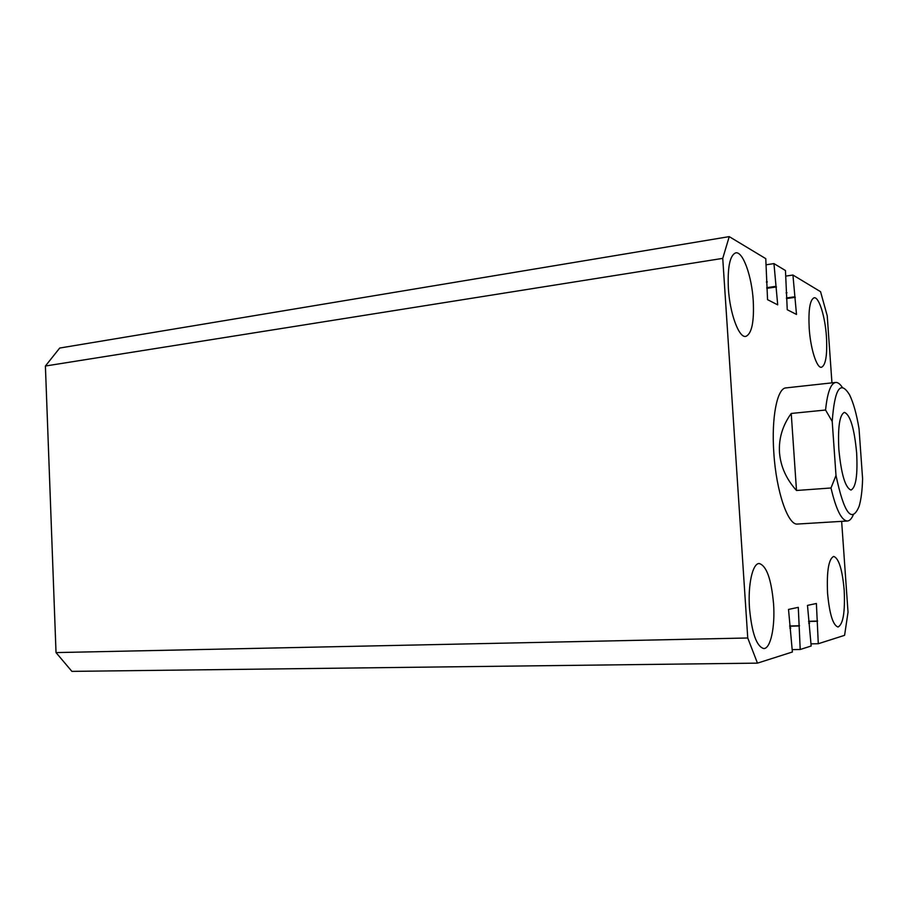<?xml version="1.0" encoding="UTF-8"?>
<svg xmlns="http://www.w3.org/2000/svg" width="908" height="908" viewBox="0 0 908 908"><rect width="100%" height="100%" fill="white"/><g stroke="black" fill="none" stroke-linecap="round" stroke-linejoin="round"><path stroke-width="1.36" d="M835.644 382.461L785.987 387.898C777.203 388.022 771.278 417.544 773.832 452.876C776.215 491.569 788.087 525.777 797.576 524.041L847.436 521.01C841.591 520.704 836.109 509.706 831.002 487.982L796.498 490.49C786.237 479.072 780.574 466.371 779.473 452.388C778.678 438.394 782.605 425.421 791.231 413.458L825.565 410.019C827.37 392.551 830.729 383.369 835.644 382.461C837.823 382.268 840.048 383.914 842.329 387.387M826.439 336.72C825.168 316.631 818.971 296.644 814.113 297.779C809.925 299.697 808.29 309.855 809.198 328.231C810.492 348.808 816.814 368.455 821.49 367.275C825.747 365.209 827.404 355.017 826.439 336.72M753.243 300.673C751.801 276.134 742.903 251.153 735.741 252.855C729.907 255.227 727.456 267.077 728.375 288.426C729.85 313.691 738.964 338.139 745.786 336.403C751.767 333.86 754.253 321.954 753.243 300.673M773.548 603.638C771.289 579.043 766.511 565.673 759.19 563.516C752.641 563.198 747.783 584.616 749.497 608.258C751.847 633.114 756.591 646.541 763.753 648.539C770.642 648.845 775.25 626.713 773.548 603.638M844.179 590.064C842.306 569.486 838.81 558.261 833.703 556.422C828.663 558.817 826.62 571.098 827.563 593.265C829.503 614.058 832.988 625.306 838.005 627.019C843.146 624.375 845.2 612.06 844.179 590.064M811.026 643.863L818.29 643.727L844.588 635.328L848.027 612.23L841.648 521.362M831.944 382.87L827.233 315.791L820.56 291.695L792.934 275.033L796.498 314.452L787.247 309.719L785.454 270.527L773.957 263.592L777.702 304.85L767.555 299.663L765.773 258.655L729.237 236.625L722.745 258.371L747.749 637.995L757.465 663.135L792.389 651.989L788.519 609.427L798.291 607.35L800.209 649.492L811.173 645.997L807.484 605.386L816.394 603.491L818.29 643.727M808.585 621.492L816.746 621.276M808.574 621.299L817.609 621.061M808.699 623.16L809.607 623.138M792.23 649.629L800.209 649.492M789.654 626.214L798.609 625.987M789.631 625.987L799.551 625.748M789.767 628.041L790.766 628.018M747.749 637.995L56.024 652.591L71.891 671.375L757.465 663.135M56.024 652.591L45.4 366.026L722.745 258.371M45.4 366.026L59.701 348.048L729.237 236.625M766.363 282.036L767.339 281.889M766.795 288.347L776.488 286.939M766.749 287.677L775.511 286.395M766.182 264.784L773.957 263.592M786.09 292.853L786.975 292.728M786.487 298.573L795.329 297.325M786.442 297.96L794.432 296.837M785.84 276.089L792.934 275.033M856.641 452.91C854.315 428.258 850.24 414.74 844.406 412.368C839.616 414.684 837.755 427.021 838.844 449.381C841.251 474.351 845.314 487.914 851.023 490.048C855.926 487.483 857.788 475.111 856.641 452.91M853.202 515.029C851.534 518.831 849.616 520.829 847.436 521.01M835.996 475.474C844.077 513.474 851.783 523.768 859.104 506.358C861.102 499.616 862.271 490.434 862.6 478.822L859.036 428.712C856.562 413.991 853.418 402.732 849.616 394.935C840.433 379.782 834.634 388.624 832.216 421.448L835.996 475.474L831.002 487.982M832.216 421.448L825.565 410.019M791.231 413.458L796.498 490.49"/></g></svg>
